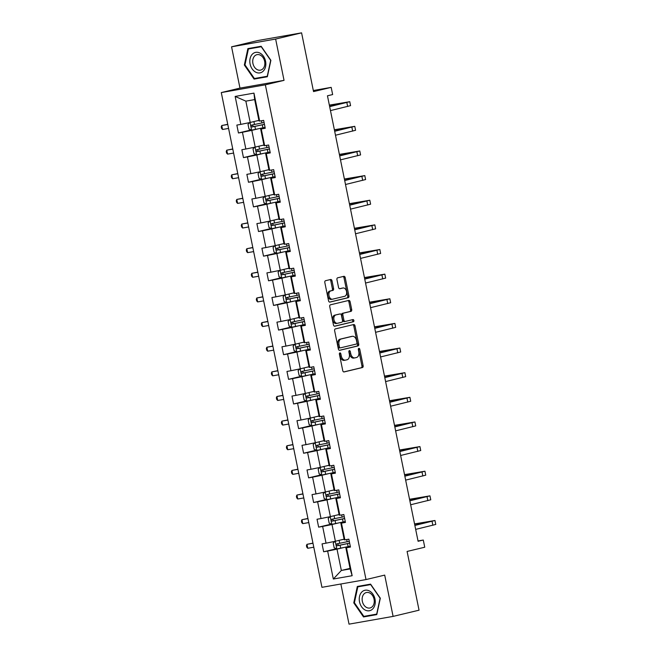 <?xml version="1.0" encoding="UTF-8"?>
<svg xmlns="http://www.w3.org/2000/svg" width="657" height="657" viewBox="0 0 657 657"><rect width="100%" height="100%" fill="white"/><g stroke="black" fill="none" stroke-linecap="round" stroke-linejoin="round"><path stroke-width="0.99" d="M339.891 352.899A1.109 0.731 80 0 0 339.398 354.156L342.749 370.622A1.585 1.043 80 0 0 344.046 371.944A1.585 1.043 80 0 0 344.087 371.936L362.426 367.542A1.585 1.043 80 0 0 363.132 365.752L359.781 349.278A1.109 0.731 80 0 0 358.352 349.623L358.788 351.758A5.067 3.351 80 0 1 356.537 357.49L355.01 357.86A5.067 3.351 80 0 1 354.879 357.884A5.067 3.351 80 0 1 350.739 353.68L350.304 351.544A1.109 0.731 80 0 0 348.875 351.889L349.31 354.024A5.067 3.351 80 0 1 347.06 359.765L345.533 360.126A5.067 3.351 80 0 1 345.401 360.151A5.067 3.351 80 0 1 341.262 355.946L340.827 353.819A1.109 0.731 80 0 0 339.891 352.899M340.86 583.999L349.031 624.15L393.1 616.397L419.051 610.189L407.094 551.445L424.742 547.224L423.28 540.038L418.024 540.966M231.568 46.811L239.969 88.104L284.038 80.351L275.636 39.059L231.568 46.811L257.519 40.603L301.588 32.85L313.537 91.594L331.185 87.373L313.323 90.518M275.636 39.059L301.588 32.85M332.007 280.785A1.585 1.043 80 0 0 330.717 279.471A1.585 1.043 80 0 0 330.676 279.48L325.527 280.711A1.585 1.043 80 0 0 324.821 282.502L328.549 300.799A1.585 1.043 80 0 0 329.839 302.113A1.585 1.043 80 0 0 329.88 302.105L348.218 297.711A1.585 1.043 80 0 0 348.924 295.921L345.204 277.632A1.585 1.043 80 0 0 343.907 276.318A1.585 1.043 80 0 0 343.866 276.326L337.649 277.812A1.585 1.043 80 0 0 336.951 279.603L338.544 287.429A1.585 1.043 80 0 0 339.833 288.752A1.585 1.043 80 0 0 339.874 288.735L342.954 288.004A4.229 2.8 80 0 1 343.069 287.98A4.229 2.8 80 0 1 346.543 291.577A4.229 2.8 80 0 1 344.646 296.291L332.573 299.181A4.229 2.8 80 0 1 332.458 299.206A4.229 2.8 80 0 1 328.985 295.609A4.229 2.8 80 0 1 330.882 290.887L332.894 290.41A1.585 1.043 80 0 0 333.6 288.612L332.007 280.785L330.816 280.999A1.585 1.043 80 0 0 329.806 279.685M331.185 87.373L332.647 94.559L327.457 95.799L418.09 541.278L423.28 540.038M284.038 80.351L265.354 84.819L366.015 579.573L321.946 587.325L221.286 92.58L265.354 84.819M393.1 616.397L384.698 575.105L366.015 579.573M335.333 328.919A1.585 1.043 80 0 0 334.635 330.709L338.355 348.998A1.585 1.043 80 0 0 339.644 350.321A1.585 1.043 80 0 0 339.685 350.312L358.024 345.919A1.585 1.043 80 0 0 358.73 344.128L355.01 325.839A1.585 1.043 80 0 0 353.712 324.525A1.585 1.043 80 0 0 353.671 324.533L335.333 328.919M333.452 324.903L329.732 306.605A1.585 1.043 80 0 1 330.43 304.815L348.768 300.43A1.585 1.043 80 0 1 348.81 300.421A1.585 1.043 80 0 1 350.107 301.735L351.7 309.562A1.585 1.043 80 0 1 350.994 311.352L343.554 313.134A1.585 1.043 80 0 0 342.855 314.925L343.907 320.123A1.585 1.043 80 0 0 345.204 321.437A1.585 1.043 80 0 0 345.245 321.429L352.99 319.573A1.109 0.731 80 0 1 353.425 321.741L334.783 326.209A1.585 1.043 80 0 1 334.742 326.217A1.585 1.043 80 0 1 333.452 324.903M259.655 121.077L259.014 120.913L254.67 99.593L253.963 93.122L259.655 121.077L263.646 120.371L265.247 128.271L261.256 128.969L264.664 145.706L268.656 145.008L270.265 152.9L266.274 153.607L269.674 170.344L273.665 169.646L275.275 177.538L271.284 178.244L274.692 194.981L278.683 194.275L280.284 202.175L276.293 202.873L279.701 219.61L283.693 218.912L285.294 226.805L281.311 227.511L284.711 244.248L288.702 243.55L290.312 251.442L286.321 252.148L289.729 268.885L293.712 268.179L295.322 276.08L291.33 276.778L294.738 293.515L298.73 292.817L300.331 300.709L296.348 301.415L299.748 318.152L303.739 317.454L305.349 325.346L301.358 326.053L304.758 342.79L308.749 342.083L310.359 349.984L306.367 350.682L309.776 367.419L313.767 366.721L315.368 374.613L311.377 375.319L314.785 392.057L318.776 391.358L320.386 399.251L316.395 399.957L319.795 416.694L323.786 415.988L325.396 423.888L321.404 424.586L324.813 441.323L328.796 440.625L330.405 448.517L326.414 449.224L329.822 465.961L333.813 465.263L335.415 473.155L331.432 473.861L334.832 490.598L338.823 489.892L340.433 497.792L336.441 498.491L339.85 515.228L343.833 514.53L345.442 522.422L341.451 523.128L344.859 539.865L348.851 539.167L350.452 547.059L346.461 547.766L352.152 575.713L333.329 579.022L327.646 551.075L323.655 551.773L322.045 543.881L326.036 543.175L322.636 526.438L318.645 527.144L317.035 519.244L321.027 518.545L317.618 501.8L313.627 502.506L312.026 494.606L316.017 493.908L312.609 477.171L308.618 477.869L307.016 469.977L310.999 469.27L307.599 452.533L303.608 453.24L301.998 445.339L305.99 444.641L302.581 427.896L298.598 428.602L296.989 420.702L300.98 420.004L297.572 403.267L293.58 403.965L291.979 396.072L295.97 395.366L292.562 378.629L288.571 379.335L286.961 371.435L290.952 370.737L287.552 353.992L283.561 354.698L281.952 346.797L285.943 346.099L282.535 329.362L278.543 330.06L276.942 322.168L280.933 321.462L277.525 304.725L273.534 305.431L271.932 297.531L275.915 296.833L272.515 280.087L268.524 280.794L266.914 272.893L270.906 272.195L267.498 255.458L263.514 256.156L261.905 248.264L265.896 247.558L262.488 230.821L258.497 231.519L256.895 223.626L260.886 222.928L257.478 206.183L253.487 206.889L251.877 198.989L255.869 198.291L252.469 181.554L248.477 182.252L246.868 174.36L250.859 173.653L247.451 156.916L243.46 157.614L241.858 149.722L245.849 149.024L242.441 132.279L238.45 132.985L236.849 125.085L240.832 124.387L235.149 96.431L253.963 93.122M263.679 145.074L255.212 147.094L251.803 130.357L257.815 128.92M251.803 130.357L242.441 132.279M255.212 147.094L245.849 149.024M264.664 145.706L264.024 145.55L260.615 128.805L261.256 128.969M265.141 127.729L260.615 128.805M268.927 169.646L260.221 171.732L256.813 154.995L262.825 153.557M256.813 154.995L247.451 156.916M260.221 171.732L250.859 173.653M269.674 170.344L269.033 170.179L265.625 153.442L266.274 153.607M270.15 152.358L265.625 153.442M273.936 194.283L265.231 196.369L261.831 179.632L267.834 178.187M261.831 179.632L252.469 181.554M265.231 196.369L255.869 198.291M274.692 194.981L274.043 194.817L270.643 178.08L271.284 178.244M275.16 176.996L270.643 178.08M278.954 218.921L270.249 220.998L266.841 204.261L272.844 202.824M266.841 204.261L257.478 206.183M270.249 220.998L260.886 222.928M279.701 219.61L279.061 219.454L275.653 202.709L276.293 202.873M280.178 201.633L275.653 202.709M283.725 243.607L275.258 245.636L271.85 228.899L277.862 227.462M271.85 228.899L262.488 230.821M275.258 245.636L265.896 247.558M284.711 244.248L284.07 244.084L280.662 227.347L281.311 227.511M285.187 226.263L280.662 227.347M288.735 268.245L280.268 270.273L276.86 253.536L282.871 252.099M276.86 253.536L267.498 255.458M280.268 270.273L270.906 272.195M289.729 268.885L289.08 268.721L285.68 251.984L286.321 252.148M290.197 250.9L285.68 251.984M293.983 292.825L285.278 294.903L281.878 278.166L287.881 276.728M281.878 278.166L272.515 280.087M285.278 294.903L275.915 296.833M294.738 293.515L294.098 293.359L290.69 276.613L291.33 276.778M295.215 275.538L290.69 276.613M298.763 317.512L290.295 319.54L286.887 302.803L292.899 301.366M286.887 302.803L277.525 304.725M290.295 319.54L280.933 321.462M299.748 318.152L299.107 317.988L295.699 301.251L296.348 301.415M300.224 300.167L295.699 301.251M303.772 342.149L295.305 344.178L291.897 327.441L297.908 326.003M291.897 327.441L282.535 329.362M295.305 344.178L285.943 346.099M304.758 342.79L304.117 342.625L300.717 325.888L301.358 326.053M305.234 324.804L300.717 325.888M308.782 366.787L300.315 368.807L296.915 352.07L302.918 350.633M296.915 352.07L287.552 353.992M300.315 368.807L290.952 370.737M309.776 367.419L309.127 367.263L305.727 350.518L306.367 350.682M310.244 349.442L305.727 350.518M313.8 391.416L305.333 393.444L301.924 376.707L307.928 375.27M301.924 376.707L292.562 378.629M305.333 393.444L295.97 395.366M314.785 392.057L314.145 391.892L310.736 375.155L311.377 375.319M315.261 374.071L310.736 375.155M318.809 416.053L310.342 418.082L306.934 401.345L312.946 399.908M306.934 401.345L297.572 403.267M310.342 418.082L300.98 420.004M319.795 416.694L319.154 416.53L315.746 399.793L316.395 399.957M320.271 398.709L315.746 399.793M323.819 440.691L315.352 442.711L311.944 425.974L317.955 424.537M311.944 425.974L302.581 427.896M315.352 442.711L305.99 444.641M324.813 441.323L324.164 441.167L320.764 424.422L321.404 424.586M325.281 423.346L320.764 424.422M328.837 465.32L320.361 467.349L316.961 450.612L322.965 449.174M316.961 450.612L307.599 452.533M320.361 467.349L310.999 469.27M329.822 465.961L329.182 465.797L325.773 449.059L326.414 449.224M330.299 447.975L325.773 449.059M333.846 489.958L325.379 491.986L321.971 475.249L327.983 473.812M321.971 475.249L312.609 477.171M325.379 491.986L316.017 493.908M334.832 490.598L334.191 490.434L330.783 473.697L331.432 473.861M335.308 472.613L330.783 473.697M338.856 514.595L330.389 516.616L326.981 499.878L332.992 498.441M326.981 499.878L317.618 501.8M330.389 516.616L321.027 518.545M339.85 515.228L339.201 515.072L335.801 498.326L336.441 498.491M340.318 497.25L335.801 498.326M343.866 539.225L335.399 541.253L331.999 524.516L338.002 523.079M331.999 524.516L322.636 526.438M335.399 541.253L326.036 543.175M344.859 539.865L344.219 539.701L340.811 522.964L341.451 523.128M345.336 521.88L340.811 522.964M350.05 568.387L341.344 570.465L337.008 549.153L343.011 547.716M337.008 549.153L327.646 551.075M333.329 579.022L341.344 570.465L350.156 568.921L345.82 547.601L346.461 547.766M239.969 88.104L221.286 92.58M254.67 99.593L245.858 101.145L250.194 122.465L258.661 120.436M350.345 546.517L345.82 547.601M350.156 568.921L352.152 575.713M250.194 122.465L240.832 124.387M235.149 96.431L245.858 101.145M336.368 548.735L323.655 551.773M331.358 524.097L318.645 527.144M326.34 499.468L313.627 502.506M321.33 474.83L308.618 477.869M316.321 450.193L303.608 453.24M311.311 425.564L298.598 428.602M306.293 400.926L293.58 403.965M301.284 376.289L288.571 379.335M296.274 351.659L283.561 354.698M291.256 327.022L278.543 330.06M286.247 302.384L273.534 305.431M281.237 277.755L268.524 280.794M276.219 253.117L263.514 256.156M271.21 228.48L258.497 231.519M266.2 203.851L253.487 206.889M261.19 179.213L248.477 182.252M256.173 154.576L243.46 157.614M251.163 129.946L238.45 132.985M357.309 586.463L353.778 602.871L363.51 616.939L376.781 614.607L380.321 598.198L370.581 584.13L357.309 586.463M254.087 79.078L267.358 76.746L270.889 60.337L261.158 46.269L247.886 48.602L244.347 65.01L254.087 79.078L267.415 76.458M339.414 353.474A1.109 0.731 80 0 1 339.636 354.024L340.071 356.16A5.067 3.351 80 0 0 344.211 360.365A5.067 3.351 80 0 0 344.342 360.34L345.27 360.176M354.739 357.909L353.819 358.073A5.067 3.351 80 0 1 353.688 358.098A5.067 3.351 80 0 1 349.549 353.893L349.113 351.758A1.109 0.731 80 0 0 348.883 351.208M343.767 371.936L361.235 367.756A1.585 1.043 80 0 0 361.941 365.957L358.591 349.491A1.109 0.731 80 0 0 358.361 348.941M339.365 350.312L356.833 346.132A1.585 1.043 80 0 0 357.539 344.334L353.819 326.044A1.585 1.043 80 0 0 352.809 324.739M339.431 346.953A1.109 0.731 80 0 0 340.367 347.873L356.464 344.022A1.109 0.731 80 0 0 356.956 342.765L356.496 340.515A5.067 3.351 80 0 0 352.366 336.31A5.067 3.351 80 0 0 352.234 336.335L341.229 338.971A5.067 3.351 80 0 0 338.979 344.711L339.431 346.953L338.24 347.167A1.109 0.731 80 0 0 339.176 348.079L339.143 348.087M351.306 336.499A5.067 3.351 80 0 0 351.175 336.515A5.067 3.351 80 0 0 351.043 336.548L352.234 336.335M338.24 347.167L337.788 344.917A5.067 3.351 80 0 1 340.039 339.176L351.043 336.548M345.163 321.445L344.054 321.634A1.585 1.043 80 0 1 344.013 321.643A1.585 1.043 80 0 1 342.716 320.329L341.665 315.138A1.585 1.043 80 0 1 342.363 313.348L349.803 311.566A1.585 1.043 80 0 0 350.51 309.767L348.916 301.941A1.585 1.043 80 0 0 347.898 300.635M334.462 326.209L352.234 321.955A1.109 0.731 80 0 0 352.07 319.795M335.842 314.982A4.229 2.8 80 0 0 333.937 319.696A4.229 2.8 80 0 0 337.419 323.293A4.229 2.8 80 0 0 337.526 323.277L341.78 322.258A1.585 1.043 80 0 0 342.486 320.46L341.426 315.27A1.585 1.043 80 0 0 340.137 313.956A1.585 1.043 80 0 0 340.096 313.964L334.651 315.188A4.229 2.8 80 0 0 332.746 319.91A4.229 2.8 80 0 0 336.228 323.507A4.229 2.8 80 0 0 336.335 323.482L337.304 323.31M338.987 314.161A1.585 1.043 80 0 0 338.946 314.161A1.585 1.043 80 0 0 338.905 314.169L340.096 313.964M334.651 315.188L338.905 314.169M332.352 299.222L331.383 299.395A4.229 2.8 80 0 1 331.268 299.411A4.229 2.8 80 0 1 327.794 295.814A4.229 2.8 80 0 1 329.691 291.1L331.703 290.616A1.585 1.043 80 0 0 332.409 288.825L330.816 280.999M341.985 288.168A4.229 2.8 80 0 0 341.878 288.185A4.229 2.8 80 0 0 341.763 288.209L342.954 288.004M339.554 288.743L341.763 288.209M329.559 302.105L347.027 297.925A1.585 1.043 80 0 0 347.734 296.135L344.013 277.837A1.585 1.043 80 0 0 342.995 276.531M367.731 615.691L376.847 614.32M354.402 602.715L353.778 602.871M367.871 615.896L363.51 616.939M261.289 46.458L248.395 48.988L261.256 46.729L270.684 60.362L267.259 76.261L254.399 78.52L244.971 64.887L244.347 65.01M334.98 541.343L333.214 543.06L334.175 547.79L336.885 548.956L350.271 546.164M341.41 539.816L344.12 539.241M349.278 541.269L336.91 543.873C335.949 544.702 336.072 545.335 337.296 545.77L349.664 543.167M349.647 543.093L338.782 545.409L337.632 544.16M312.978 543.265L306.967 544.324L307.763 548.275L313.783 547.215M307.763 548.275L306.753 547.174L306.433 545.597L306.967 544.324L312.946 543.109M414.559 523.916L434.967 520.492L435.772 524.442L415.676 529.386M434.967 520.492L414.871 525.444M414.83 525.263L431.017 521.297L414.592 524.072M329.97 516.706L328.204 518.422L329.165 523.161L331.867 524.319L345.262 521.535M336.4 515.178L339.111 514.603M344.268 516.64L331.892 519.235C330.931 520.073 331.062 520.697 332.278 521.132L344.654 518.529M344.638 518.463L333.772 520.771L332.623 519.531M307.969 518.628L301.949 519.687L302.754 523.637L308.774 522.578M302.754 523.637L301.744 522.537L301.423 520.96L301.949 519.687L307.936 518.472M324.96 492.068L323.187 493.785L324.156 498.523L326.858 499.681L340.252 496.897M331.383 490.549L334.101 489.974M339.25 492.003L326.882 494.598C325.921 495.435 326.053 496.068 327.268 496.495L339.636 493.9M339.62 493.826L328.763 496.142L327.613 494.893M302.959 493.998L296.939 495.049L297.744 499L303.756 497.94M297.744 499L296.734 497.899L296.414 496.322L296.939 495.049L302.926 493.834M409.549 499.279L429.957 495.854L430.762 499.805L410.658 504.757M429.957 495.854L409.853 500.806M409.82 500.626L426.007 496.659L409.582 499.435M404.531 474.641L424.939 471.217L425.744 475.167L405.648 480.119M424.939 471.217L404.843 476.169M404.811 475.988L420.997 472.022L404.564 474.806M365.193 610.057A10.479 7.851 -103.5 0 0 375.007 604.44A10.479 7.851 -103.5 0 0 369.316 590.914A10.479 7.851 -103.5 0 0 359.51 596.531A10.479 7.851 -103.5 0 0 365.193 610.057M366.639 607.503A7.933 5.946 -103.5 0 0 370.047 607.971A7.933 5.946 -103.5 0 0 374.268 601.098A7.933 5.946 -103.5 0 0 369.76 593.008A7.933 5.946 -103.5 0 0 366.36 592.54A7.933 5.946 -103.5 0 0 362.13 599.422A7.933 5.946 -103.5 0 0 366.639 607.503M357.819 586.849L370.679 584.59L380.116 598.223L376.691 614.114L363.83 616.381L354.394 602.748L357.819 586.849L370.712 584.319M255.762 72.196A10.479 7.851 -103.5 0 0 265.576 66.579A10.479 7.851 -103.5 0 0 259.893 53.053A10.479 7.851 -103.5 0 0 250.079 58.67A10.479 7.851 -103.5 0 0 255.762 72.196M257.216 69.642A7.933 5.946 -103.5 0 0 260.615 70.118A7.933 5.946 -103.5 0 0 264.845 63.236A7.933 5.946 -103.5 0 0 260.336 55.155A7.933 5.946 -103.5 0 0 256.928 54.679A7.933 5.946 -103.5 0 0 252.707 61.561A7.933 5.946 -103.5 0 0 257.216 69.642M244.971 64.887L248.395 48.988M319.951 467.439L318.177 469.155L319.138 473.886L321.848 475.052L335.234 472.26M326.373 465.912L329.083 465.337M334.241 467.365L321.873 469.969C320.912 470.798 321.043 471.43 322.258 471.857L334.627 469.262M334.61 469.188L323.753 471.504L322.595 470.256M297.941 469.361L291.93 470.42L292.726 474.37L298.746 473.311M292.726 474.37L291.716 473.27L291.396 471.693L291.93 470.42L297.908 469.205M399.522 450.012L419.93 446.588L420.735 450.538L400.639 455.482M419.93 446.588L399.834 451.531M399.793 451.359L415.98 447.392L399.555 450.168M314.933 442.802L313.167 444.518L314.128 449.257L316.83 450.415L330.225 447.631M321.363 441.274L324.073 440.699M329.231 442.736L316.855 445.331C315.902 446.169 316.025 446.793 317.241 447.228L329.617 444.625M329.6 444.559L318.735 446.867L317.586 445.627M292.932 444.723L286.912 445.783L287.717 449.733L293.736 448.674M287.717 449.733L286.707 448.632L286.386 447.056L286.912 445.783L292.899 444.567M394.512 425.375L414.92 421.95L415.725 425.9L395.621 430.852M414.92 421.95L394.824 426.902M394.783 426.722L410.97 422.755L394.545 425.531M309.923 418.164L308.149 419.88L309.118 424.619L311.82 425.777L325.215 422.993M316.346 416.645L319.064 416.07M324.213 418.098L311.845 420.694C310.884 421.531 311.016 422.164 312.231 422.591L324.599 419.995M324.591 419.922L313.726 422.237L312.576 420.989M287.922 420.094L281.902 421.145L282.707 425.095L288.719 424.036M282.707 425.095L281.697 423.995L281.377 422.418L281.902 421.145L287.889 419.93M389.494 400.737L409.911 397.313L410.707 401.263L390.611 406.215M409.911 397.313L389.806 402.265M389.773 402.084L405.96 398.117L389.527 400.901M304.914 393.535L303.14 395.251L304.109 399.982L306.811 401.148L320.197 398.356M311.336 392.007L314.046 391.432M319.203 393.461L306.835 396.064C305.875 396.894 306.006 397.526 307.221 397.953L319.589 395.358M319.573 395.284L308.716 397.6L307.558 396.352M282.904 395.457L276.893 396.516L277.697 400.466L283.709 399.407M277.697 400.466L276.679 399.366L276.359 397.781L276.893 396.516L282.871 395.3M384.485 376.108L404.893 372.683L405.697 376.633L385.602 381.577M404.893 372.683L384.797 377.627M384.764 377.455L400.942 373.488L384.517 376.264M299.896 368.897L298.13 370.614L299.091 375.352L301.793 376.51L315.188 373.726M306.326 367.37L309.036 366.795M314.194 368.832L301.826 371.427C300.865 372.256 300.988 372.889 302.204 373.324L314.58 370.72M314.563 370.655L303.698 372.962L302.548 371.722M277.895 370.819L271.875 371.878L272.68 375.829L278.699 374.769M272.68 375.829L271.67 374.728L271.349 373.151L271.875 371.878L277.862 370.663M379.475 351.47L399.883 348.046L400.688 351.996L380.592 356.948M399.883 348.046L379.787 352.998M379.746 352.817L395.933 348.851L379.508 351.626M294.886 344.26L293.121 345.976L294.081 350.715L296.783 351.873L310.178 349.089M301.317 342.74L304.027 342.166M309.184 344.194L296.808 346.789C295.847 347.627 295.978 348.259 297.194 348.686L309.562 346.091M309.554 346.017L298.689 348.333L297.539 347.085M272.885 346.19L266.865 347.241L267.67 351.191L273.69 350.132M267.67 351.191L266.66 350.091L266.34 348.514L266.865 347.241L272.852 346.025M374.465 326.833L394.873 323.408L395.678 327.358L375.574 332.311M394.873 323.408L374.769 328.36M374.736 328.18L390.923 324.213L374.498 326.997M289.877 319.63L288.103 321.347L289.072 326.077L291.774 327.243L305.168 324.451M296.299 318.103L299.009 317.528M304.166 319.557L291.798 322.16C290.837 322.989 290.969 323.622 292.184 324.049L304.552 321.454M304.536 321.38L293.679 323.696L292.529 322.447M267.875 321.552L261.856 322.612L262.66 326.554L268.672 325.502M262.66 326.554L261.65 325.461L261.322 323.876L261.856 322.612L267.842 321.396M284.867 294.993L283.093 296.709L284.054 301.448L286.764 302.606L300.15 299.822M291.289 293.465L293.999 292.891M299.157 294.927L286.789 297.522C285.828 298.352 285.959 298.984 287.175 299.42L299.543 296.816M299.526 296.75L288.661 299.058L287.511 297.818M262.857 296.915L256.846 297.974L257.643 301.924L263.662 300.865M257.643 301.924L256.632 300.824L256.312 299.247L256.846 297.974L262.825 296.759M279.849 270.356L278.083 272.072L279.044 276.811L281.746 277.968L295.141 275.184M286.28 268.836L288.99 268.261M294.147 270.29L281.771 272.885C280.818 273.723 280.941 274.355 282.157 274.782L294.533 272.187M294.517 272.113L283.652 274.429L282.502 273.181M257.848 272.285L251.828 273.337L252.633 277.287L258.653 276.227M252.633 277.287L251.623 276.186L251.303 274.61L251.828 273.337L257.815 272.121M274.84 245.726L273.066 247.443L274.035 252.173L276.737 253.339L290.131 250.547M281.262 244.199L283.98 243.624M289.129 245.652L276.761 248.256C275.8 249.085 275.932 249.717 277.147 250.145L289.515 247.549M289.507 247.475L278.642 249.791L277.492 248.543M252.838 247.648L246.818 248.707L247.623 252.649L253.635 251.598M247.623 252.649L246.613 251.557L246.293 249.972L246.818 248.707L252.805 247.492M269.83 221.089L268.056 222.805L269.017 227.544L271.727 228.702L285.113 225.918M276.252 219.561L278.962 218.986M284.12 221.023L271.752 223.618C270.791 224.448 270.922 225.08 272.138 225.515L284.506 222.912M284.489 222.846L273.632 225.154L272.474 223.914M247.82 223.01L241.809 224.07L242.614 228.02L248.625 226.961M242.614 228.02L241.595 226.92L241.275 225.343L241.809 224.07L247.788 222.854M264.812 196.451L263.046 198.168L264.007 202.906L266.709 204.064L280.104 201.28M271.242 194.932L273.953 194.357M279.11 196.386L266.742 198.981C265.781 199.818 265.904 200.451 267.12 200.878L279.496 198.283M279.48 198.209L268.614 200.525L267.465 199.276M242.811 198.381L236.791 199.432L237.596 203.383L243.616 202.323M237.596 203.383L236.586 202.282L236.265 200.705L236.791 199.432L242.778 198.217M369.448 302.204L389.856 298.779L390.66 302.729L370.564 307.673M389.856 298.779L369.76 303.723M369.727 303.55L385.905 299.584L369.48 302.36M364.438 277.566L384.846 274.141L385.651 278.092L365.555 283.044M384.846 274.141L364.75 279.094M364.709 278.913L380.896 274.946L364.471 277.722M359.428 252.929L379.836 249.504L380.641 253.454L360.537 258.406M379.836 249.504L359.74 254.456M359.699 254.275L375.886 250.309L359.461 253.093M354.41 228.299L374.827 224.875L375.623 228.817L355.527 233.769M374.827 224.875L354.723 229.819M354.69 229.646L370.877 225.68L354.443 228.455M349.401 203.662L369.809 200.237L370.614 204.187L350.518 209.14M369.809 200.237L349.713 205.189M349.68 205.009L365.859 201.042L349.434 203.818M344.391 179.024L364.799 175.6L365.604 179.55L345.5 184.502M364.799 175.6L344.703 180.552M344.662 180.371L360.849 176.405L344.424 179.189M259.802 171.822L258.037 173.538L258.998 178.269L261.7 179.435L275.094 176.643M266.233 170.294L268.943 169.72M274.1 171.748L261.724 174.351C260.763 175.181 260.895 175.813 262.11 176.24L274.478 173.645M274.47 173.571L263.605 175.887L262.455 174.639M237.801 173.744L231.781 174.803L232.586 178.745L238.606 177.694M232.586 178.745L231.576 177.653L231.256 176.068L231.781 174.803L237.768 173.588M339.382 154.395L359.79 150.97L360.586 154.912L340.49 159.865M359.79 150.97L339.685 155.914M339.653 155.742L355.839 151.775L339.414 154.551M254.793 147.184L253.019 148.901L253.988 153.639L256.69 154.797L270.076 152.013M261.215 145.657L263.925 145.082M269.083 147.119L256.715 149.714C255.754 150.543 255.885 151.176 257.101 151.611L269.469 149.008M269.452 148.942L258.595 151.25L257.445 150.01M232.783 149.106L226.772 150.166L227.577 154.116L233.588 153.056M227.577 154.116L226.566 153.015L226.238 151.439L226.772 150.166L232.759 148.95M334.364 129.757L354.772 126.333L355.577 130.283L335.481 135.235M354.772 126.333L334.676 131.285M334.643 131.104L350.822 127.138L334.397 129.914M249.783 122.547L248.009 124.263L248.97 129.002L251.68 130.16L265.067 127.376M256.205 121.028L258.915 120.453M264.073 122.481L251.705 125.076C250.744 125.914 250.867 126.546 252.091 126.973L264.459 124.378M264.442 124.304L253.577 126.62L252.428 125.372M227.774 124.477L221.762 125.528L222.559 129.478L228.579 128.419M222.559 129.478L221.549 128.378L221.228 126.801L221.762 125.528L227.741 124.313M329.354 105.12L349.762 101.695L350.567 105.646L330.471 110.598M349.762 101.695L329.666 106.648M329.625 106.467L345.812 102.5L329.387 105.284M340.071 356.16L341.262 355.946M349.113 351.758L350.304 351.544M349.549 353.893L350.739 353.68M358.591 349.491L359.781 349.278M361.941 365.957L363.132 365.752M361.235 367.756L362.426 367.542M339.636 354.024L340.827 353.819M353.819 326.044L355.01 325.839M357.539 344.334L358.73 344.128M356.833 346.132L358.024 345.919M340.039 339.176L341.229 338.971M337.788 344.917L338.979 344.711M348.916 301.941L350.107 301.735M350.51 309.767L351.7 309.562M349.803 311.566L350.994 311.352M342.363 313.348L343.554 313.134M341.665 315.138L342.855 314.925M342.716 320.329L343.907 320.123M352.234 321.955L353.425 321.741M332.409 288.825L333.6 288.612M331.703 290.616L332.894 290.41M329.691 291.1L330.882 290.887M344.013 277.837L345.204 277.632M347.734 296.135L348.924 295.921M347.027 297.925L348.218 297.711M335.259 541.286L336.811 548.923M347.528 543.626L348.136 546.624M346.691 539.545L347.142 541.729M340.088 545.203L340.704 548.201M339.111 540.366L339.702 543.306M338.782 545.409L337.296 545.77M432.856 525.28L432.051 521.329M330.249 516.648L331.801 524.294M342.511 518.989L343.126 521.995M341.681 514.907L342.125 517.1M335.078 520.566L335.686 523.572M334.093 515.729L334.692 518.677M333.772 520.771L332.278 521.132M325.231 492.011L326.792 499.657M337.501 494.36L338.109 497.357M336.671 490.27L337.115 492.463M330.069 495.936L330.676 498.934M329.083 491.099L329.683 494.039M328.763 496.142L327.268 496.495M427.838 500.642L427.042 496.692M422.829 476.005L422.024 472.063M320.222 467.382L321.774 475.019M332.491 469.722L333.099 472.72M331.662 465.641L332.105 467.825M325.059 471.299L325.667 474.297M324.073 466.462L324.673 469.402M323.753 471.504L322.258 471.857M417.819 451.375L417.014 447.425M315.212 442.744L316.764 450.39M327.473 445.085L328.089 448.09M326.644 441.003L327.096 443.196M320.041 446.661L320.657 449.667M319.056 441.824L319.655 444.773M318.735 446.867L317.241 447.228M412.81 426.738L412.005 422.788M310.194 418.107L311.755 425.752M322.464 420.455L323.08 423.453M321.634 416.366L322.078 418.558M315.032 422.032L315.639 425.03M314.046 417.195L314.646 420.135M313.726 422.237L312.231 422.591M407.792 402.1L406.987 398.158M305.185 393.477L306.737 401.115M317.454 395.818L318.062 398.815M316.625 391.736L317.068 393.921M310.022 397.395L310.63 400.392M309.036 392.558L309.636 395.498M308.716 397.6L307.221 397.953M402.782 377.471L401.977 373.521M300.175 368.84L301.727 376.486M312.445 371.18L313.052 374.186M311.607 367.099L312.059 369.291M305.004 372.757L305.62 375.763M304.027 367.92L304.618 370.868M303.698 372.962L302.204 373.324M397.772 352.834L396.968 348.883M295.165 344.202L296.718 351.848M307.427 346.551L308.043 349.549M306.597 342.461L307.041 344.654M299.994 348.128L300.602 351.125M299.009 343.291L299.608 346.231M298.689 348.333L297.194 348.686M392.755 328.196L391.958 324.254M290.148 319.573L291.708 327.211M302.417 321.914L303.025 324.911M301.588 317.832L302.031 320.016M294.985 323.49L295.593 326.488M293.999 318.653L294.599 321.593M293.679 323.696L292.184 324.049M285.138 294.936L286.69 302.573M297.407 297.276L298.015 300.282M296.578 293.194L297.021 295.387M289.975 298.853L290.583 301.859M288.99 294.016L289.589 296.956M288.661 299.058L287.175 299.42M280.128 270.298L281.681 277.944M292.39 272.647L293.006 275.644M291.56 268.557L292.004 270.75M284.957 274.224L285.573 277.221M283.972 269.386L284.571 272.327M283.652 274.429L282.157 274.782M275.111 245.669L276.671 253.306M287.38 248.009L287.988 251.007M286.551 243.928L286.994 246.112M279.948 249.586L280.555 252.584M278.962 244.749L279.562 247.689M278.642 249.791L277.147 250.145M270.101 221.031L271.653 228.669M282.37 223.372L282.978 226.378M281.541 219.29L281.984 221.483M274.938 224.949L275.546 227.954M273.953 220.111L274.552 223.052M273.632 225.154L272.138 225.515M265.091 196.394L266.643 204.04M277.361 198.743L277.968 201.74M276.523 194.653L276.975 196.845M269.92 200.319L270.536 203.317M268.943 195.482L269.534 198.422M268.614 200.525L267.12 200.878M387.745 303.567L386.94 299.617M382.735 278.929L381.931 274.979M377.726 254.292L376.921 250.35M372.708 229.663L371.903 225.712M367.698 205.025L366.893 201.075M362.689 180.388L361.884 176.446M260.082 171.764L261.634 179.402M272.343 174.105L272.959 177.103M271.513 170.023L271.957 172.208M264.911 175.682L265.518 178.679M263.925 170.845L264.525 173.785M263.605 175.887L262.11 176.24M357.671 155.758L356.874 151.808M255.064 147.127L256.624 154.765M267.333 149.468L267.941 152.473M266.504 145.386L266.947 147.579M259.901 151.044L260.509 154.05M258.915 146.207L259.515 149.147M258.595 151.25L257.101 151.611M352.661 131.121L351.856 127.171M250.054 122.489L251.606 130.135M262.324 124.838L262.931 127.836M261.494 120.748L261.938 122.941M254.883 126.415L255.499 129.413M253.906 121.578L254.505 124.518M253.577 126.62L252.091 126.973M347.652 106.483L346.847 102.541M344.211 360.365L345.401 360.151M353.688 358.098L354.879 357.884M351.175 336.515L352.366 336.31M344.013 321.643L345.204 321.437M336.228 323.507L337.419 323.293M338.946 314.161L340.137 313.956M331.268 299.411L332.458 299.206M341.878 288.185L343.069 287.98"/></g></svg>
